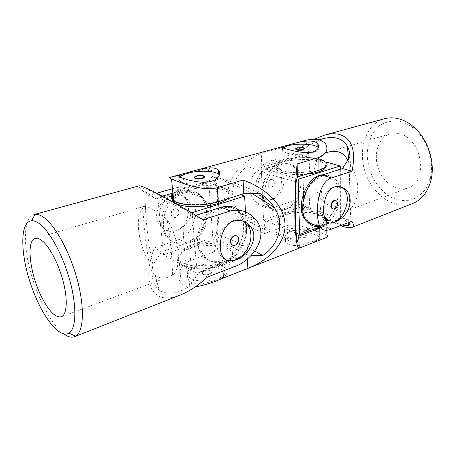 <?xml version="1.0" encoding="UTF-8"?>
<svg xmlns="http://www.w3.org/2000/svg" width="455" height="455" viewBox="0 0 455 455"><rect width="100%" height="100%" fill="white"/><g stroke="black" fill="none" stroke-linecap="round" stroke-linejoin="round"><path stroke-width="0.34" stroke-dasharray="2.27 1.71" d="M328.203 222.614L324.216 220.169C321.89 217.638 320.667 214.089 320.553 209.533C320.257 199.967 326.809 188.967 334.044 186.76L340.323 186.726M335.779 200.422L336.359 200.803C338.042 203.937 337.314 206.633 334.169 208.902L332.833 209.004M399.058 121.246C391.954 120.529 385.499 121.934 379.692 125.461L372.725 133.099C369.312 139.639 367.458 146.999 367.157 155.178C367.794 163.493 369.909 171.472 373.51 179.128C377.866 186.271 383.178 192.05 389.457 196.463C396.072 199.842 402.755 201.184 409.5 200.496C415.989 198.534 421.472 194.569 425.96 188.609L430.413 177.615C434.479 161.167 427.296 139.566 414.186 128.833C409.392 124.829 404.353 122.298 399.058 121.246M398.711 133.628L390.151 133.889C378.588 137.262 373.219 153.477 378.128 167.918C382.843 182.421 396.857 192.186 408.135 187.96L410.859 186.652C429.196 177.569 420.028 136.71 398.711 133.628M325.905 152.965L321.73 155.104C310.771 163.089 311.345 186.903 322.282 200.848C332.941 208.754 341.199 212.019 347.051 210.654L348.604 209.755C360.57 203.237 360.963 177.046 348.712 162.389L347.774 160.228M322.282 200.848C320.536 185.589 320.354 170.341 321.73 155.104M348.712 162.389L349.218 167.821L349.872 191.202L348.604 209.755M349.906 156.861C351.743 179.389 351.681 201.775 349.713 224.019M342.24 224.975C332.901 222.245 321.839 217.069 309.053 209.448L301.819 203.567L282.151 210.341C276.469 212.172 271.555 211.075 267.404 207.048C255.738 196.509 264.588 166.285 280.53 162.662L300.732 156.793L307.825 145.862C310.128 167.178 310.543 188.37 309.053 209.448M307.825 145.862L319.33 139.861M314.001 139.287C306.841 142.938 299.686 148.006 292.525 154.484L300.732 156.793M292.525 154.484L272.403 160.228L280.53 162.662M384.481 118.732C365.877 123.851 357.539 149.587 365.24 172.2C372.617 194.928 394.707 210.54 412.674 203.493M319.797 226.311L342.57 217.968L348.143 222.694M301.819 203.567L293.799 200.735C312.284 212.741 327.85 221.045 340.505 225.646M342.57 217.968L351.869 221.255M293.799 200.735L274.206 207.361C268.171 209.021 262.381 207.582 256.836 203.038C249.636 196.327 247.912 188.006 251.672 178.07C256.813 168.85 263.724 162.901 272.403 160.228M271.504 199.375C282.305 196.054 284.392 173.827 278.09 168.191C273.057 164.727 267.011 166.718 259.959 174.163C254.14 182.677 254.294 190.218 260.419 196.793C263.883 199.643 267.574 200.507 271.504 199.375M258.042 187.505C256.91 173.89 271.504 161.292 279.444 168.612C288.487 175.124 283.226 196.418 271.902 199.523C268.097 200.695 264.782 199.972 261.966 197.362C259.595 194.973 258.286 191.686 258.042 187.505M271.419 187.295L269.138 186.829C267.432 183.888 268.092 181.443 271.112 179.486L273.33 179.924C275.093 182.842 274.456 185.299 271.419 187.295M270.805 179.384C268.905 180.203 267.91 181.835 267.819 184.269L268.825 186.721C271.726 189.593 276.157 182.29 273.023 179.822L270.805 179.384M325.996 161.991L302.66 155.491L261.215 167.503L296.939 178.843M326.036 166.581L325.029 164.255C316.788 154.945 265.606 160.717 276.401 169.931L281.503 172.49C288.174 174.447 296.359 175.044 306.056 174.282M319.734 226.874L340.414 219.048L303.781 206.007L263.547 219.998L296.211 233.153M340.3 169.249L340.34 186.732M340.34 186.738L340.414 219.048M322.999 174.777C326.349 174.515 329.301 175.408 331.854 177.461C344.543 186.732 336.535 218.622 320.439 223.775C314.911 225.725 310.173 224.713 306.226 220.732M302.66 155.491L303.781 206.007M261.215 167.503L263.547 219.998M282.51 164.192C267.153 167.719 258.639 196.896 269.883 207.019C273.864 210.875 278.579 211.922 284.028 210.159C299.908 205.541 307.273 175.277 294.493 166.291C291.024 163.652 287.031 162.953 282.51 164.192M281.435 170.517C297.974 176.261 333.845 169.232 325.012 162.321C316.765 153.09 265.527 158.84 276.327 167.975L281.435 170.517M283.311 226.22C299.401 233.364 334.152 225.288 325.575 216.813C321.799 212.075 307.301 209.55 294.749 211.217C282.14 212.804 274.064 218.326 278.329 223.087L283.311 226.22M320.434 227.375C326.133 224.668 327.85 221.756 325.592 218.633C321.822 213.873 307.335 211.325 294.8 212.997C282.202 214.589 274.137 220.14 278.397 224.929L283.374 228.086C291.427 230.981 300.891 231.584 311.766 229.889M322.589 224.577C317.055 226.544 312.318 225.532 308.371 221.545C301.824 214.675 301.836 199.097 308.638 187.824C315.361 176.472 327.065 172.252 334.055 178.121C346.738 187.409 338.691 219.39 322.589 224.577M282.117 209.448C276.68 211.2 271.965 210.153 267.984 206.303C261.38 199.682 261.085 184.98 267.58 174.458C273.995 163.863 285.484 160.058 292.537 165.705C305.322 174.68 297.985 204.852 282.117 209.448M219.475 174.976C225.458 180.925 193.739 187.403 182.301 182.324L180.385 181.346C178.519 180.021 178.343 178.57 179.856 177.006M194.552 177.598L196.611 176.449C199.79 175.744 202.253 175.812 204.016 176.642L204.261 176.881M195.087 286.923C188.836 287.566 184.212 286.297 181.215 283.112C175.715 276.885 179.662 264.429 190.605 260.499L189.547 248.254L213.549 239.842L216.33 234.137C229.877 238.864 242.731 244.517 254.891 251.097M172.923 193.728C175.186 191.527 178.997 189.644 184.355 188.086L209.266 180.908L208.322 167.929C219.31 172.115 222.023 216.506 214.419 251.854L190.605 260.499M302.45 141.164L282.612 147.534L261.233 153.403C239.677 162.793 226.994 179.151 227.989 195.167C229.075 211.194 243.436 225.936 264.764 233.569L264.258 222.074L250.438 222.353C245.251 219.168 240.996 215.09 237.686 210.119C227.892 195.997 233.028 176 247.537 166.149C260.266 171.62 276.475 176.847 296.154 181.829M285.177 226.158L284.807 214.874C297.837 210.011 321.844 211.979 326.553 218.542L326.713 235.167C321.787 233.165 298.298 221.841 285.177 226.158L264.764 233.569M208.322 167.929L183.211 174.822L169.948 177.399M218.428 279.114C225.828 276.498 228.069 274.029 225.151 271.709C221.278 268.66 209.3 264.463 199.631 265.851C189.741 267.244 184.844 275.992 189.155 280.843C193.711 286.513 208.794 283.101 218.428 279.114M314.416 241.395C319.313 239.62 320.894 238.067 319.148 236.725C316.47 234.689 306.016 230.93 297.121 230.662C288.032 230.281 282.453 236.572 285.507 241.542C288.914 248.254 305.629 245.279 314.416 241.395M326.553 218.542C328.942 221.875 327.014 224.963 320.758 227.813M284.807 214.874L264.258 222.074M250.438 222.353C262.871 229.178 278.631 235.73 297.718 242.003M247.344 258.889L247.173 255.801L250.847 255.738M209.266 180.908L212.223 176.182C229.161 180.732 245.023 186.459 259.816 193.364M222.984 271.061L222.58 265.151L247.173 255.801M212.223 176.182L212.582 176.75C217.626 183.911 219.446 214.009 216.33 234.137M289.067 240.86L285.404 238.42C277.851 230.002 313.336 225.242 319.103 233.779C320.855 236.378 319.285 238.716 314.405 240.803C307.614 243.596 295.289 243.613 289.067 240.86M222.58 265.151C208.708 270.731 185.708 269.701 179.384 263.371C174.606 257.769 177.996 252.735 189.547 248.254M214.419 251.854L213.549 239.842M247.537 166.149L261.779 165.779L283.01 159.66L282.612 147.534M261.779 165.779L261.233 153.403M325.82 144.241L325.996 162.236C321.15 156.901 296.455 155.542 283.01 159.66M299.31 235.161C298.088 235.662 297.695 236.236 298.139 236.89L299.072 237.504C301.853 238.761 307.699 237.339 306.226 235.775C304.594 234.575 302.285 234.37 299.31 235.161M305.06 237.038C302.08 237.828 299.771 237.629 298.127 236.435C297.684 235.787 298.076 235.212 299.299 234.712C302.279 233.921 304.583 234.126 306.215 235.326C306.647 235.963 306.266 236.537 305.06 237.038M318.341 147.824C322.623 152.436 297.741 156.577 286.366 152.999L282.549 151.253C281.326 150.173 281.423 149.075 282.839 147.96M295.79 149.007L297.138 148.313C300.266 147.687 302.677 147.801 304.378 148.66L304.475 148.757M209.533 273.7C206.536 274.598 204.181 274.467 202.469 273.318C201.713 272.391 202.253 271.538 204.085 270.765C207.082 269.878 209.431 270.014 211.126 271.169C211.865 272.079 211.336 272.926 209.533 273.7M204.124 271.248C202.293 272.027 201.753 272.881 202.509 273.808L203.01 274.172C205.922 275.946 213.423 273.609 211.165 271.658C209.465 270.498 207.122 270.367 204.124 271.248M190.673 278.375L188.819 277.027C178.297 267.494 216.552 258.332 224.906 268.058C227.898 271.754 225.72 275.224 218.383 278.471C209.948 281.924 196.452 281.855 190.673 278.375M240.752 194.689L208.788 182.7L172.866 193.113M162.247 196.19L157.754 197.493L189.149 211.399M227.068 198.966C229.752 196.452 229.815 194.137 227.267 192.027C218.081 183.536 174.219 188.404 172.701 198.295M197.134 273.284L247.753 254.123L212.798 237.652L163.55 254.783L197.134 273.284L192.129 213.162M245.472 211.916L246.075 223.087M228.916 260.567C240.94 253.844 248.845 236.537 246.081 223.126L247.753 254.123M224.196 206.519C230.674 206.24 235.781 208.703 239.529 213.895C249.641 227.278 239.808 254.686 222.905 260.374C212.724 263.673 205.04 260.669 199.859 251.376C193.102 238.386 201.286 215.983 215.312 209.152M208.788 182.7L212.798 237.652M157.754 197.493L163.55 254.783M172.769 200.098C163.828 208.987 160.763 224.395 165.882 234.126C171.069 243.015 178.616 246.001 188.529 243.089C204.995 238.039 214.214 212.229 204.085 199.404C199.136 193.062 192.511 190.924 184.19 193C180.316 194.154 176.739 196.298 173.452 199.421M173.452 199.409L177.075 201.792C184.702 205.188 201.571 205.501 214.06 202.407C227.164 198.625 231.521 194.461 227.136 189.923C218.468 182.028 177.882 185.697 173.036 194.945M182.614 262.723C190.071 266.886 206.388 267.449 218.417 263.877C231.038 259.486 235.189 254.533 230.878 249.021C225.504 243.675 208.942 241.912 195.405 245.063C181.79 248.123 174.083 255.636 180.197 261.056L182.614 262.723M182.796 264.747C190.247 268.939 206.547 269.514 218.565 265.925C231.168 261.511 235.315 256.535 231.004 250.989C225.635 245.615 209.084 243.84 195.57 247.002C181.966 250.074 174.276 257.627 180.385 263.075L182.796 264.747M244.915 222.176C248.851 236.64 238.795 256.54 224.946 261.403C214.749 264.719 207.059 261.722 201.883 252.4C196.566 241.446 200.803 223.94 211.177 214.47C221.483 204.886 235.252 205.364 241.633 214.754L244.835 221.864M186.743 242.185C176.847 245.086 169.305 242.094 164.118 233.227C158.772 222.825 162.606 206.507 172.536 197.828C182.398 189.03 195.832 189.707 202.242 198.653C212.371 211.444 203.18 237.174 186.743 242.185M190.855 208.367C190.582 205.25 189.638 202.532 188.023 200.206C184.434 195.474 179.594 193.864 173.514 195.377C162.418 198.124 155.115 214.965 160.86 224.616C168.56 240.325 193.261 226.317 190.855 208.367M175.556 217.479C178.656 215.824 179.6 213.418 178.388 210.261C177.513 209.01 176.307 208.589 174.771 208.987C171.694 210.585 170.727 212.968 171.859 216.131C172.746 217.45 173.975 217.899 175.556 217.479M172.473 275.121L168.771 276.885C163.453 278.824 158.909 278.25 155.144 275.156C151.811 272.039 149.729 267.46 148.887 261.426C137.99 243.908 134.663 216.222 143.024 207.975L144.07 206.388L146.044 206.462C150.639 207.707 157.646 212.041 167.059 219.458C179.429 238.17 182.091 269.098 172.473 275.121C172.269 258.065 170.466 239.512 167.059 219.458M143.024 207.975C143.632 225.43 145.589 243.243 148.887 261.426M203.163 219.799L194.325 215.852L182.967 208.276C167.781 199.387 151.731 190.981 145.833 189.047C142.114 187.892 141.858 188.711 145.06 191.521C145.151 217.729 147.778 242.123 152.943 264.696C150.793 276.003 152.863 284.483 159.142 290.125C167.207 295.267 177.439 293.953 189.826 286.184L198.96 272.283L228.467 260.823M182.967 208.276C182.614 236.321 184.901 262.29 189.826 286.184M145.06 191.521L156.19 198.807L148.796 195.502C140.999 189.701 137.717 186.493 138.94 185.879M195.832 215.369L194.325 215.852M63.882 334.01C51.227 324.694 36.9 296.853 29.911 269.491C22.875 242.151 23.967 217.496 33.949 214.589M245.95 222.484L242.31 213.873L238.892 210.147M156.19 198.807L182.279 191.225C190.884 189.092 197.749 191.299 202.89 197.834C213.475 211.114 203.948 237.919 186.829 243.158L161.605 251.843L152.943 264.696M180.123 295.102C151.703 306.721 141.278 281.986 154.342 247.873L179.389 239.404C195.951 233.853 198.778 205.125 192.027 193.415L202.89 197.834M161.605 251.843L154.342 247.873M207.594 277.01L198.96 272.283M148.796 195.502L156.674 193.256M172.462 188.751L174.697 188.114C182.967 185.919 188.745 187.688 192.027 193.415M173.133 195.212C179.077 193.642 183.416 195.047 186.163 199.421C190.201 206.115 189.126 219.259 182.756 226.38C176.404 233.796 163.988 232.198 158.852 223.627C151.987 213.344 161.917 197.982 173.133 195.212M243.197 221.158C230.031 213.452 210.938 238.756 219.23 253.446C220.76 256.478 222.933 258.582 225.743 259.76M232.482 245.103L234.74 245.069C238.011 243.135 239.063 240.456 237.891 237.027L236.719 235.866M174.481 208.856C176.017 208.458 177.222 208.879 178.098 210.13C180.948 214.203 174.032 220.465 171.575 215.994L171.035 214.299C171.029 211.643 172.178 209.829 174.481 208.856M274.206 207.361L282.151 210.341M322.601 225.521L331.849 228.99M184.355 188.086L183.211 174.822M233.819 266.875L225.015 262.433M186.829 243.158L179.389 239.404M182.279 191.225L174.697 188.114M390.151 133.889L328.413 152.078M408.135 187.96L347.051 210.654M349.218 167.821L348.598 158.926M349.872 191.202L348.57 223.052M414.186 128.833L413.282 126.587M430.413 177.615L431.033 179.958M336.734 200.928L336.359 200.803M326.11 220.863L324.216 220.169M273.33 179.924L273.023 179.822M269.138 186.829L268.825 186.721M260.419 196.793L261.966 197.362M278.09 168.191L279.444 168.612M267.404 207.048L256.836 203.038M276.327 167.975L276.401 169.931M325.012 162.321L325.029 164.255M278.329 223.087L278.397 224.929M325.575 216.813L325.592 218.633M267.984 206.303L269.883 207.019M292.537 165.705L294.493 166.291M306.562 220.863L308.371 221.545M331.854 177.461L334.055 178.121M237.686 210.119C253.589 222.165 273.483 232.431 297.371 240.917M252.007 193.546C239.279 186.8 226.141 181.204 212.582 176.75M319.148 236.725L319.103 233.779M285.507 241.542L285.404 238.42M203.976 176.102L204.016 176.642M180.009 177.086L180.385 181.346M282.436 147.807L282.549 151.253M304.372 148.165L304.378 148.66M202.469 273.318L202.509 273.808M211.126 271.169L211.165 271.658M225.151 271.709L224.906 268.058M189.155 280.843L188.819 277.027M298.127 236.435L298.139 236.89M306.215 235.326L306.226 235.775M179.384 263.371L181.215 283.112M174.612 200.433L174.703 201.4M227.136 189.923L227.267 192.027M180.197 261.056L180.385 263.075M230.878 249.021L231.004 250.989M164.118 233.227L165.882 234.126M202.242 198.653L204.085 199.404M199.859 251.376L201.883 252.4M239.529 213.895L241.633 214.754M61.306 316.805L168.771 276.885M35.245 238.448L144.07 206.388M146.044 206.462L145.833 189.047M155.144 275.156L159.142 290.125M171.575 215.994L171.859 216.131M178.098 210.13L178.388 210.261M158.852 223.627L160.86 224.616M186.163 199.421L188.023 200.206M237.891 237.027L238.255 237.186M221.75 254.692L219.23 253.446M242.31 213.873L255.329 219.168"/><path stroke-width="0.68" d="M340.323 186.726L342.945 188.29C354.314 196.975 341.375 227.176 328.203 222.614M332.833 209.004L331.86 208.458C330.228 205.302 330.978 202.612 334.118 200.393L335.779 200.422M347.774 160.228C343.713 152.522 337.257 149.809 328.413 152.078L325.905 152.965M348.143 222.694L349.713 224.019L348.365 225.509C347.131 225.868 345.089 225.691 342.24 224.975M319.33 139.861C332.326 135.311 341.665 137.382 347.347 146.078C349.013 149.183 349.867 152.778 349.906 156.861L342.513 168.543L352.068 171.234C356.174 150.173 351.812 137.888 338.992 134.362C334.743 133.4 329.943 133.651 324.591 135.112L314.001 139.287M340.505 225.646C346.056 227.568 349.884 228.154 351.982 227.403L412.674 203.493C421.848 199.7 427.967 191.851 431.033 179.958C435.503 161.991 427.62 138.292 413.282 126.587C408.044 122.219 402.538 119.472 396.777 118.34C392.494 117.538 388.399 117.669 384.481 118.732L324.591 135.112M342.513 168.543L321.992 175.095C305.783 179.196 296.177 211.438 307.768 222.341C311.095 225.805 315.105 227.125 319.797 226.311M351.982 227.403C353.927 226.641 353.893 224.588 351.869 221.255L331.849 228.99C326.229 231.197 322.356 230.554 320.229 227.062L307.768 222.341M352.068 171.234L331.49 177.945C316.379 182.364 314.82 218.053 320.229 227.062M334.533 186.914C323.704 190.122 320.929 214.373 326.11 220.857C329.443 225.703 338.634 222.336 345.294 214.22C352.079 206.229 351.749 193.875 344.594 188.802C341.398 186.487 338.042 185.856 334.533 186.914M334.499 200.518C331.359 202.742 330.603 205.432 332.241 208.589C335.068 209.761 336.899 208.111 337.718 203.635L336.734 200.928L334.499 200.518M296.939 178.843L298.201 179.242L340.295 165.973L325.996 161.991M306.056 174.282C318.295 172.889 324.955 170.324 326.036 166.581M298.201 179.242L299.572 234.507L319.734 226.874M340.295 165.973L340.3 169.249M306.562 220.863L306.226 220.732C293.879 209.283 306.363 174.999 322.999 174.777M311.766 229.889L320.434 227.375M296.211 233.153L299.572 234.507M179.856 177.006C181.38 175.533 184.053 174.265 187.887 173.201C198.221 170.244 214.22 170.688 218.576 174.123L219.475 174.976M204.261 176.881C204.591 177.49 203.931 178.047 202.276 178.553C199.102 179.27 196.628 179.207 194.848 178.377L194.552 177.598M250.847 255.738L262.66 255.545C278.517 245.558 285.421 223.86 274.2 207.287C270.537 201.719 265.743 197.072 259.816 193.364L243.795 193.733L243.05 180.032C268.228 189.155 284.46 206.689 285.04 224.508C285.541 242.35 270.805 259.259 247.861 268.416L220.385 279.245C211.928 282.97 203.493 285.53 195.087 286.923M326.713 235.167C328.954 236.117 327.435 237.447 322.174 239.142L299.219 248.185C297.058 248.356 295.653 239.267 294.994 220.914C294.51 203.18 295.392 180.055 297.098 163.948L318.83 157.481C326.155 154.211 328.487 149.797 325.82 144.241C321.719 138.934 313.933 137.91 302.45 141.164L284.745 146.01C281.617 146.692 280.849 147.295 282.436 147.807C285.245 148.757 296.245 152.072 305.641 152.63C315.213 153.272 320.707 148.057 317.846 144.076C314.78 139.071 301.255 141.084 291.638 144.121M183.729 173.628L169.948 177.399C168.907 177.604 169.442 178.144 171.563 179.037C178.332 181.608 202.39 192.055 217.268 187.705L243.05 180.032M187.83 172.513L183.905 173.582C178.553 174.692 177.257 175.857 180.009 177.086C184.076 179.02 196.947 183.001 207.161 182.074C217.587 181.118 222.267 173.793 218.303 170.056C214.339 165.967 202.35 168.327 192.431 171.251L187.83 172.513M320.758 227.813L298.918 236.134L299.219 248.185M325.996 162.236C328.561 165.114 326.229 167.781 319 170.238L297.422 176.978L296.154 181.829C294.624 201.719 295.318 235.229 297.371 240.923L297.718 242.003L298.918 236.134M297.422 176.978L297.098 163.948M247.861 268.416L247.344 258.889M243.795 193.733L218.229 201.724L217.268 187.705M172.923 193.728C170.528 196.219 170.744 198.534 173.571 200.683C179.981 205.865 203.789 206.49 218.229 201.724M254.891 251.097L262.66 255.545M203.413 175.823C201.457 175.26 199.176 175.289 196.571 175.909C194.626 176.512 194.035 177.154 194.808 177.831C196.952 179.52 206.542 177.695 203.976 176.102L203.413 175.823M282.839 147.96L287.827 145.805C297.189 143.069 314.519 143.894 317.891 147.323L318.341 147.824M304.475 148.757L303.161 149.934C300.033 150.565 297.61 150.457 295.898 149.604L295.79 149.007M303.366 147.716L297.126 147.818C295.841 148.205 295.426 148.637 295.887 149.109C297.348 150.577 306.238 149.581 304.372 148.165L303.366 147.716M189.149 211.399L192.095 212.701L244.619 196.139L240.752 194.689M172.866 193.113L162.247 196.19M172.701 198.295C172.331 199.842 173.031 201.275 174.811 202.594L177.268 203.965C188.444 209.493 219.993 206.251 227.068 198.966M244.619 196.139L245.472 211.916M246.075 223.087L245.95 222.484M192.095 212.701L192.129 213.162M215.312 209.152L224.196 206.519M173.452 199.421L172.769 200.098M173.036 194.945C172.075 196.509 172.218 197.993 173.452 199.409M244.835 221.864L244.915 222.176M38.271 222.91C48.81 229.542 62.659 254.277 69.831 280.462C77.06 306.664 76.241 328.846 68.95 333.179C58.945 339.322 40.569 314.143 30.513 283.533C20.23 252.997 19.872 221.83 31.554 220.755C33.556 220.601 35.797 221.318 38.271 222.91M41.143 239.995C48.736 245.097 58.45 263.126 63.194 281.486C67.983 299.862 66.925 314.877 61.306 316.805C55.772 317.891 49.481 311.829 42.429 298.616C30.223 275.832 25.543 240.638 35.245 238.448C36.935 237.959 38.903 238.471 41.143 239.995M31.554 220.755L35.137 214.368L33.949 214.589L138.94 185.879C139.742 185.663 141.994 186.351 145.697 187.949C156.162 192.437 179.651 205.438 203.163 219.799L230.332 210.938L221.312 207.235L195.832 215.369M35.137 214.368C37.333 214.151 39.79 214.879 42.508 216.563C54.071 223.547 69.291 250.404 77.066 278.949C84.903 307.506 83.766 331.564 75.644 336.148L74.563 336.689C71.469 337.826 67.909 336.933 63.882 334.01M228.467 260.823L228.916 260.567M238.892 210.147C233.95 206.206 228.091 205.239 221.312 207.235M230.332 210.938C239.933 208.663 248.265 211.41 255.329 219.168C270.389 235.679 252.229 261.096 233.819 266.875L207.594 277.01C197.914 285.632 188.757 291.666 180.123 295.102L74.563 336.689M156.674 193.256L172.462 188.751M236.094 259.862C229.155 262.404 224.378 260.681 221.75 254.692C218.684 247.093 220.413 233.25 226.846 225.754C233.25 218.013 244.847 218.992 250.517 226.624C259.549 237.555 248.487 255.864 236.094 259.862M225.743 259.76C228.837 260.977 232.13 260.937 235.633 259.634C244.454 256.466 251.569 244.676 250.881 234.524C250.694 231.106 249.795 228.148 248.191 225.64L243.197 221.158M236.719 235.866L234.171 235.741C230.93 237.612 229.849 240.268 230.935 243.709L232.482 245.103M234.53 235.906C236.139 235.417 237.379 235.844 238.255 237.186L238.812 239.148C239.296 243.84 233.165 247.736 231.294 243.88C230.207 240.433 231.288 237.777 234.53 235.906M321.992 175.095L331.49 177.945M319.95 240.018L319.791 228.2M319 170.238L318.83 157.481M223.462 278.028L222.984 271.061M348.598 158.926L347.347 146.078M348.57 223.052L348.365 225.509M332.241 208.589L331.86 208.458M344.594 188.802L342.945 188.29M220.385 279.245L322.174 239.142M192.431 171.251L284.614 146.044M274.2 207.287L252.007 193.546M194.808 177.831L194.848 178.377M218.303 170.056L218.576 174.123M317.846 144.076L317.891 147.323M295.887 149.109L295.898 149.604M171.563 179.037L173.571 200.683M174.703 201.4L174.811 202.594M68.95 333.179L75.644 336.148M230.935 243.709L231.294 243.88M250.517 226.624L248.191 225.64"/></g></svg>
